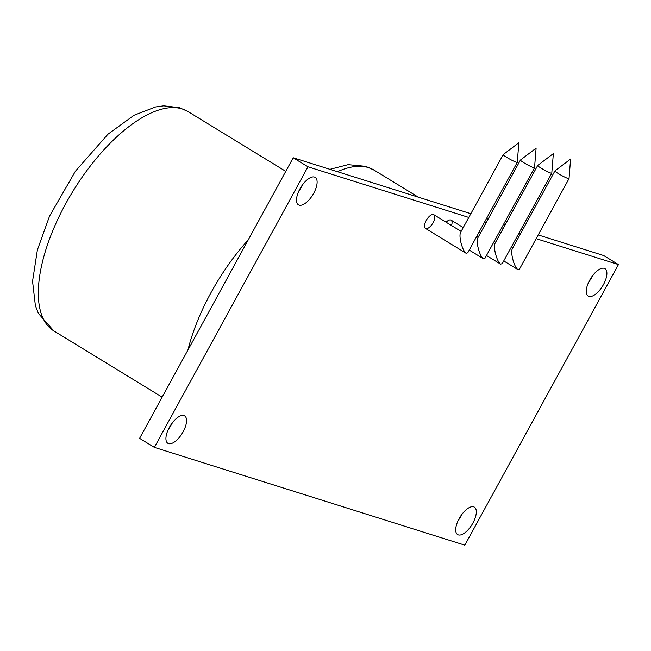 <?xml version="1.0" encoding="UTF-8"?>
<svg xmlns="http://www.w3.org/2000/svg" width="651" height="651" viewBox="0 0 651 651"><rect width="100%" height="100%" fill="white"/><g stroke="black" fill="none" stroke-linecap="round" stroke-linejoin="round"><path stroke-width="0.98" d="M524.031 162.831A8.032 0.781 28.7 0 0 534.528 167.779A8.032 0.781 28.7 0 0 534.536 167.738L536.107 148.159L520.45 160.032A8.032 0.781 28.7 0 0 520.434 160.056A8.032 0.781 28.7 0 0 524.031 162.831M520.434 160.056L477.793 237.94C477.012 239.641 477.061 242.66 477.948 247.006C479.396 253.052 481.187 256.95 483.327 258.691L484.995 258.244L534.528 167.779M314.49 177.072A16.072 7.063 -58.6 0 1 315.19 177.389A16.072 7.063 -58.6 0 1 312.83 194.779A16.072 7.063 -58.6 0 1 298.427 204.805A16.072 7.063 -58.6 0 1 300.339 188.163A16.072 7.063 -58.6 0 1 314.49 177.072M604.258 268.334A16.072 7.063 -58.6 0 1 604.966 268.66A16.072 7.063 -58.6 0 1 602.606 286.049A16.072 7.063 -58.6 0 1 588.195 296.075A16.072 7.063 -58.6 0 1 590.107 279.434A16.072 7.063 -58.6 0 1 604.258 268.334M473.692 506.828A16.072 7.063 -58.6 0 1 474.392 507.153A16.072 7.063 -58.6 0 1 472.032 524.543A16.072 7.063 -58.6 0 1 457.62 534.569A16.072 7.063 -58.6 0 1 459.541 517.927A16.072 7.063 -58.6 0 1 473.692 506.828M183.916 415.558A16.072 7.063 -58.6 0 1 184.624 415.883A16.072 7.063 -58.6 0 1 182.264 433.273A16.072 7.063 -58.6 0 1 167.852 443.298A16.072 7.063 -58.6 0 1 169.765 426.657A16.072 7.063 -58.6 0 1 183.916 415.558M433.501 214.553A8.032 3.532 -58.6 0 1 433.851 214.716A8.032 3.532 -58.6 0 1 432.671 223.407A8.032 3.532 -58.6 0 1 425.469 228.42A8.032 3.532 -58.6 0 1 426.429 220.103A8.032 3.532 -58.6 0 1 433.501 214.553M446.147 222.227A8.032 3.532 -58.6 0 1 450.752 219.989A8.032 3.532 -58.6 0 1 451.102 220.144A8.032 3.532 -58.6 0 1 451.509 225.506M538.206 234.93L603.672 255.542L618.45 264.583L464.838 545.164L154.368 447.375L139.591 438.335L293.202 157.754L470.836 213.707M486.46 218.63L488.087 219.135M503.711 224.058L505.331 224.571M520.963 229.494L522.582 230.006M154.368 447.375L307.98 166.794L468.793 217.442M293.202 157.754L307.98 166.794M484.417 222.365L486.037 222.878M501.661 227.801L503.288 228.306M518.912 233.229L520.531 233.742M536.164 238.665L618.45 264.583M558.525 173.695A8.032 0.781 28.7 0 0 569.023 178.643A8.032 0.781 28.7 0 0 569.031 178.61L570.601 159.031L554.953 170.896A8.032 0.781 28.7 0 0 554.929 170.92A8.032 0.781 28.7 0 0 558.525 173.695M554.929 170.92L512.288 248.804C511.507 250.505 511.564 253.524 512.443 257.869C513.891 263.915 515.682 267.813 517.822 269.555L519.49 269.107L569.023 178.643M506.779 157.396A8.032 0.781 28.7 0 0 517.276 162.343A8.032 0.781 28.7 0 0 517.285 162.311L518.855 142.732L503.207 154.596A8.032 0.781 28.7 0 0 503.182 154.629A8.032 0.781 28.7 0 0 506.779 157.396M503.182 154.629L460.542 232.505C459.769 234.205 459.818 237.224 460.696 241.57C462.145 247.616 463.935 251.514 466.075 253.255L467.752 252.808L517.276 162.343M541.274 168.259A8.032 0.781 28.7 0 0 551.771 173.207A8.032 0.781 28.7 0 0 551.788 173.174L553.35 153.595L537.702 165.468A8.032 0.781 28.7 0 0 537.677 165.492A8.032 0.781 28.7 0 0 541.274 168.259M537.677 165.492L495.037 243.368C494.264 245.069 494.312 248.096 495.191 252.433C496.64 258.488 498.438 262.377 500.57 264.119L502.247 263.679L551.771 173.207M172.393 422.743A16.072 7.063 -58.6 0 1 168.389 429.286M462.161 514.005A16.072 7.063 -58.6 0 1 458.158 520.556M592.736 275.519A16.072 7.063 -58.6 0 1 588.732 282.062M302.959 184.249A16.072 7.063 -58.6 0 1 298.955 190.792M182.296 108.961A128.564 56.491 121.4 0 0 69.079 197.733A128.564 56.491 121.4 0 0 53.773 330.871L38.368 313.391L35.382 305.62L32.55 281.256L37.376 249.984L49.557 216.099L75.394 171.246L107.944 134.22L134.025 115.268L155.573 106.951L163.702 105.836L179.44 107.667L187.927 111.516A128.564 56.491 121.4 0 0 182.296 108.961M187.911 350.075A128.564 56.491 -58.6 0 1 248.291 239.788M329.943 169.325L348.155 164.654L365.724 166.339L374.211 170.188A128.564 56.491 121.4 0 0 368.58 167.641A128.564 56.491 121.4 0 0 337.446 171.693M478.395 236.834L476.971 235.963M463.243 227.573L451.102 220.144M483.327 258.691L469.241 250.082M53.773 330.871L162.14 397.151M187.927 111.516L285.765 171.351M374.211 170.188L418.316 197.163M512.89 247.705L511.466 246.835M497.738 238.437L496.314 237.566M517.822 269.555L503.744 260.945M461.144 231.406L433.851 214.716M466.075 253.255L425.469 228.42M495.639 242.27L494.215 241.399M480.495 233.001L479.071 232.13M500.57 264.119L486.492 255.509"/></g></svg>

